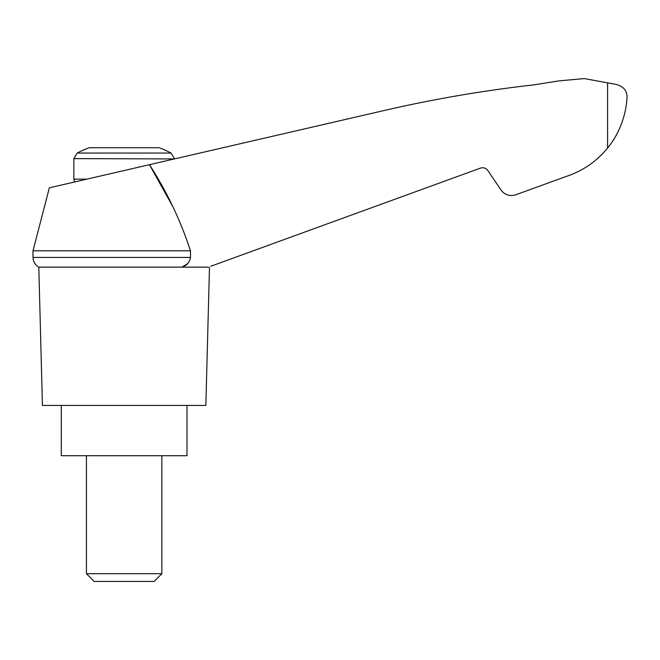 <?xml version="1.0" encoding="UTF-8"?>
<svg xmlns="http://www.w3.org/2000/svg" width="660" height="660" viewBox="0 0 660 660"><rect width="100%" height="100%" fill="white"/><g stroke="black" fill="none" stroke-linecap="round" stroke-linejoin="round"><path stroke-width="0.99" d="M33 250.8L33 257.433L190.484 257.433L190.484 250.8L33 250.8L49.368 187.803L149.457 164.695L172.466 205.994M190.484 250.8C180.469 220.242 166.79 191.54 149.457 164.695L388.146 109.593C436.293 98.637 484.902 90.387 533.973 84.859L559.012 80.866L584.257 78.573L611.911 83.655C622.215 84.991 627.247 89.587 627 97.432C626.315 113.033 620.243 132.767 607.596 148.021L608.924 146.338L607.596 148.021C596.351 161.733 582.285 171.303 565.397 176.723L515.716 194.807C509.718 196.564 504.817 194.964 500.998 190.022L487.822 170.503C485.917 168.028 483.458 167.236 480.463 168.11L210.853 266.236M190.484 257.433C189.676 262.342 186.829 265.576 181.929 267.143L187.712 263.579M565.397 176.723L529.122 189.931M598.991 157.237L602.53 153.763M77.212 153.054L171.08 153.054A100.567 100.567 0 0 0 159.142 147.716L89.15 147.716A100.567 100.567 0 0 0 77.212 153.054L73.854 158.614L174.43 158.936M86.427 573.713L94.141 581.427L154.143 581.427L161.857 573.713L86.427 573.713L86.427 455.713M61.289 405.43L61.289 455.713L187.003 455.713L187.003 405.43M208.37 267.143L38.808 267.143L42.43 405.43L205.854 405.43L209.476 267.143M607.596 82.723L607.596 148.021M86.889 179.14L73.854 179.14L73.854 158.614M74.539 181.995L73.854 179.14M171.08 153.054L174.43 158.614M161.857 573.713L161.857 455.713M33 257.433L33.074 258.555C33.602 262.342 35.516 265.204 38.808 267.143"/></g></svg>
